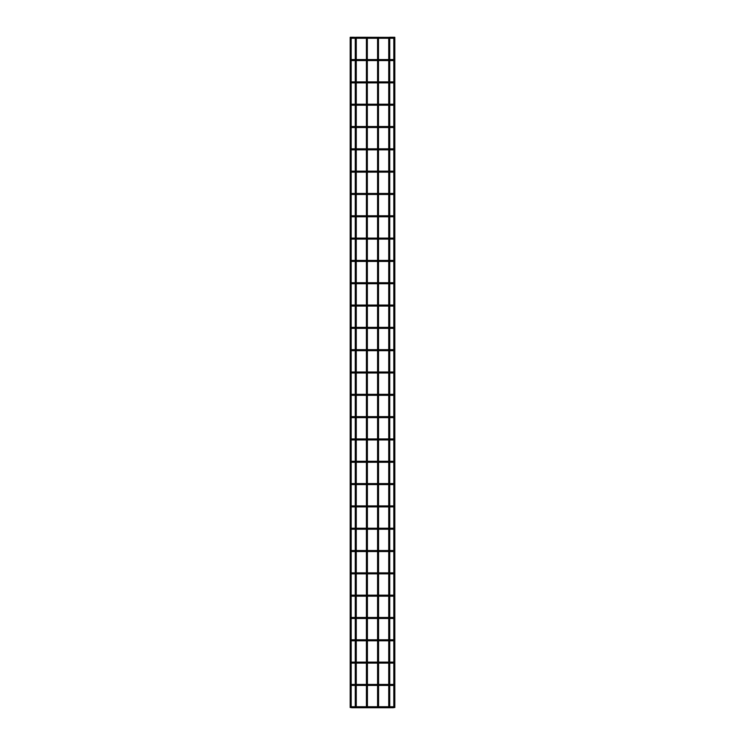 <?xml version="1.0" encoding="UTF-8"?>
<svg xmlns="http://www.w3.org/2000/svg" width="745" height="745" viewBox="0 0 745 745"><rect width="100%" height="100%" fill="white"/><g stroke="black" fill="none" stroke-linecap="round" stroke-linejoin="round"><path stroke-width="1.12" d="M350.187 707.527L351.184 707.527L350.187 707.527L350.187 37.362L351.184 37.362L351.184 707.527M351.072 37.25L350.299 37.25M355.263 38.256L352.972 38.256L352.972 37.25L356.268 37.362L356.268 707.527L355.263 707.527L355.263 37.362L356.268 37.362M355.263 707.527L356.268 707.527M394.813 707.527L393.816 707.527L393.816 37.362L394.813 37.362L394.813 707.527L393.816 707.527M393.928 37.25L394.701 37.25M356.157 37.25L389.737 37.362L389.737 707.527L388.732 707.527L388.732 37.362L389.737 37.362M388.732 707.527L389.737 707.527M378.469 37.25L378.581 707.527L377.575 707.527L377.575 37.362L378.581 37.362M377.575 707.527L378.581 707.527M367.313 37.25L367.425 707.527L366.419 707.527L366.419 37.362L367.425 37.362M366.419 707.527L367.425 707.527M393.816 37.753A0.503 0.503 0 0 1 393.313 38.256A0.503 0.503 0 0 1 392.811 37.753A0.503 0.503 0 0 1 393.313 37.25A0.503 0.503 0 0 1 393.816 37.753A0.503 0.503 0 0 1 393.313 38.256A0.503 0.503 0 0 1 392.811 37.753A0.503 0.503 0 0 1 393.313 37.25A0.503 0.503 0 0 1 393.816 37.753M351.184 37.753A0.503 0.503 0 0 0 351.687 38.256A0.503 0.503 0 0 0 352.189 37.753A0.503 0.503 0 0 0 351.687 37.25A0.503 0.503 0 0 0 351.184 37.753A0.503 0.503 0 0 1 351.687 37.25A0.503 0.503 0 0 1 352.189 37.753M351.687 60.569L352.972 60.569L352.972 59.563L351.687 59.563A0.503 0.503 0 0 1 352.189 60.066L351.184 60.066A0.503 0.503 0 0 0 351.687 60.569A0.503 0.503 0 0 0 352.189 60.066L351.184 60.066A0.503 0.503 0 0 0 351.687 60.569A0.503 0.503 0 0 0 352.189 60.066L352.162 59.907M389.737 59.563L393.313 59.563A0.503 0.503 0 0 0 392.811 60.066L393.816 60.066A0.503 0.503 0 0 1 393.313 60.569A0.503 0.503 0 0 1 392.811 60.066L393.816 60.066L392.811 60.066A0.503 0.503 0 0 1 393.313 59.563A0.503 0.503 0 0 1 393.816 60.066A0.503 0.503 0 0 1 393.313 60.569A0.503 0.503 0 0 1 392.811 60.066L392.839 59.907M351.687 59.563A0.503 0.503 0 0 0 351.184 60.066M351.687 82.891L352.972 82.891L352.972 81.885L351.687 81.885A0.503 0.503 0 0 1 352.189 82.388L351.184 82.388A0.503 0.503 0 0 0 351.687 82.891A0.503 0.503 0 0 0 352.189 82.388L351.184 82.388A0.503 0.503 0 0 0 351.687 82.891A0.503 0.503 0 0 0 352.189 82.388L352.162 82.22M389.737 81.885L393.313 81.885A0.503 0.503 0 0 0 392.811 82.388L393.816 82.388A0.503 0.503 0 0 1 393.313 82.891A0.503 0.503 0 0 1 392.811 82.388L393.816 82.388L392.811 82.388A0.503 0.503 0 0 1 393.313 81.885A0.503 0.503 0 0 1 393.816 82.388A0.503 0.503 0 0 1 393.313 82.891A0.503 0.503 0 0 1 392.811 82.388L392.839 82.22M351.687 81.885A0.503 0.503 0 0 0 351.184 82.388M351.687 105.203L352.972 105.203L352.972 104.198L351.687 104.198A0.503 0.503 0 0 1 352.189 104.7L351.184 104.7A0.503 0.503 0 0 0 351.687 105.203A0.503 0.503 0 0 0 352.189 104.7L351.184 104.7A0.503 0.503 0 0 0 351.687 105.203A0.503 0.503 0 0 0 352.189 104.7L352.078 104.384M389.737 104.198L393.313 104.198A0.503 0.503 0 0 0 392.811 104.7L393.816 104.7A0.503 0.503 0 0 1 393.313 105.203A0.503 0.503 0 0 1 392.811 104.7L393.816 104.7L392.811 104.7A0.503 0.503 0 0 1 393.313 104.198A0.503 0.503 0 0 1 393.816 104.7A0.503 0.503 0 0 1 393.313 105.203A0.503 0.503 0 0 1 392.811 104.7L392.922 104.384M351.687 104.198A0.503 0.503 0 0 0 351.184 104.7M351.687 127.516L352.972 127.516L352.972 126.52L351.687 126.52A0.503 0.503 0 0 1 352.189 127.023L351.184 127.023A0.503 0.503 0 0 0 351.687 127.516A0.503 0.503 0 0 0 352.189 127.023L351.184 127.023A0.503 0.503 0 0 0 351.687 127.516A0.503 0.503 0 0 0 352.189 127.023L352.078 126.697M389.737 126.52L393.313 126.52A0.503 0.503 0 0 0 392.811 127.023L393.816 127.023A0.503 0.503 0 0 1 393.313 127.516A0.503 0.503 0 0 1 392.811 127.023L393.816 127.023L392.811 127.023A0.503 0.503 0 0 1 393.313 126.52A0.503 0.503 0 0 1 393.816 127.023A0.503 0.503 0 0 1 393.313 127.516A0.503 0.503 0 0 1 392.811 127.023L392.922 126.697M351.687 126.52A0.503 0.503 0 0 0 351.184 127.023M351.687 149.838L352.972 149.838L352.972 148.832L351.687 148.832A0.503 0.503 0 0 1 352.189 149.335L351.184 149.335A0.503 0.503 0 0 0 351.687 149.838A0.503 0.503 0 0 0 352.189 149.335L351.184 149.335A0.503 0.503 0 0 0 351.687 149.838A0.503 0.503 0 0 0 352.189 149.335L352.162 149.177M389.737 148.832L393.313 148.832A0.503 0.503 0 0 0 392.811 149.335L393.816 149.335A0.503 0.503 0 0 1 393.313 149.838A0.503 0.503 0 0 1 392.811 149.335L393.816 149.335L392.811 149.335A0.503 0.503 0 0 1 393.313 148.832A0.503 0.503 0 0 1 393.816 149.335A0.503 0.503 0 0 1 393.313 149.838A0.503 0.503 0 0 1 392.811 149.335L392.839 149.177M351.687 148.832A0.503 0.503 0 0 0 351.184 149.335M351.687 172.151L352.972 172.151L352.972 171.145L351.687 171.145A0.503 0.503 0 0 1 352.189 171.648L351.184 171.648A0.503 0.503 0 0 0 351.687 172.151A0.503 0.503 0 0 0 352.189 171.648L351.184 171.648A0.503 0.503 0 0 0 351.687 172.151A0.503 0.503 0 0 0 352.189 171.648L352.078 171.331M389.737 171.145L393.313 171.145A0.503 0.503 0 0 0 392.811 171.648L393.816 171.648A0.503 0.503 0 0 1 393.313 172.151A0.503 0.503 0 0 1 392.811 171.648L393.816 171.648L392.811 171.648A0.503 0.503 0 0 1 393.313 171.145A0.503 0.503 0 0 1 393.816 171.648A0.503 0.503 0 0 1 393.313 172.151A0.503 0.503 0 0 1 392.811 171.648L392.922 171.331M351.687 171.145A0.503 0.503 0 0 0 351.184 171.648M351.687 194.473L352.972 194.473L352.972 193.467L351.687 193.467A0.503 0.503 0 0 1 352.189 193.97L351.184 193.97A0.503 0.503 0 0 0 351.687 194.473A0.503 0.503 0 0 0 352.189 193.97L351.184 193.97A0.503 0.503 0 0 0 351.687 194.473A0.503 0.503 0 0 0 352.189 193.97L352.078 193.644M389.737 193.467L393.313 193.467A0.503 0.503 0 0 0 392.811 193.97L393.816 193.97A0.503 0.503 0 0 1 393.313 194.473A0.503 0.503 0 0 1 392.811 193.97L393.816 193.97L392.811 193.97A0.503 0.503 0 0 1 393.313 193.467A0.503 0.503 0 0 1 393.816 193.97A0.503 0.503 0 0 1 393.313 194.473A0.503 0.503 0 0 1 392.811 193.97L392.922 193.644M351.687 193.467A0.503 0.503 0 0 0 351.184 193.97M351.687 216.786L352.972 216.786L352.972 215.78L351.687 215.78A0.503 0.503 0 0 1 352.189 216.283L351.184 216.283A0.503 0.503 0 0 0 351.687 216.786A0.503 0.503 0 0 0 352.189 216.283L351.184 216.283A0.503 0.503 0 0 0 351.687 216.786A0.503 0.503 0 0 0 352.189 216.283L352.162 216.125M389.737 215.78L393.313 215.78A0.503 0.503 0 0 0 392.811 216.283L393.816 216.283A0.503 0.503 0 0 1 393.313 216.786A0.503 0.503 0 0 1 392.811 216.283L393.816 216.283L392.811 216.283A0.503 0.503 0 0 1 393.313 215.78A0.503 0.503 0 0 1 393.816 216.283A0.503 0.503 0 0 1 393.313 216.786A0.503 0.503 0 0 1 392.811 216.283L392.839 216.125M351.687 215.78A0.503 0.503 0 0 0 351.184 216.283M351.687 239.098L352.972 239.098L352.972 238.102L351.687 238.102A0.503 0.503 0 0 1 352.189 238.605L351.184 238.605A0.503 0.503 0 0 0 351.687 239.098A0.503 0.503 0 0 0 352.189 238.605L351.184 238.605A0.503 0.503 0 0 0 351.687 239.098A0.503 0.503 0 0 0 352.189 238.605L352.162 238.437M389.737 238.102L393.313 238.102A0.503 0.503 0 0 0 392.811 238.605L393.816 238.605A0.503 0.503 0 0 1 393.313 239.098A0.503 0.503 0 0 1 392.811 238.605L393.816 238.605L392.811 238.605A0.503 0.503 0 0 1 393.313 238.102A0.503 0.503 0 0 1 393.816 238.605A0.503 0.503 0 0 1 393.313 239.098A0.503 0.503 0 0 1 392.811 238.605L392.839 238.437M351.687 238.102A0.503 0.503 0 0 0 351.184 238.605M352.189 260.918A0.503 0.503 0 0 0 351.687 260.415A0.503 0.503 0 0 0 351.184 260.918L352.189 260.918L351.184 260.918A0.503 0.503 0 0 0 351.687 261.421A0.503 0.503 0 0 0 352.189 260.918L351.184 260.918A0.503 0.503 0 0 0 351.687 261.421A0.503 0.503 0 0 0 352.189 260.918L352.078 260.601M392.811 260.918A0.503 0.503 0 0 1 393.313 260.415A0.503 0.503 0 0 1 393.816 260.918L392.811 260.918L393.816 260.918A0.503 0.503 0 0 1 393.313 261.421A0.503 0.503 0 0 1 392.811 260.918L393.816 260.918L392.811 260.918A0.503 0.503 0 0 1 393.313 260.415A0.503 0.503 0 0 1 393.816 260.918A0.503 0.503 0 0 1 393.313 261.421A0.503 0.503 0 0 1 392.811 260.918L392.922 260.601M351.687 283.733L352.972 283.733L352.972 282.728L351.687 282.728A0.503 0.503 0 0 1 352.189 283.23L351.184 283.23A0.503 0.503 0 0 0 351.687 283.733A0.503 0.503 0 0 0 352.189 283.23L351.184 283.23A0.503 0.503 0 0 0 351.687 283.733A0.503 0.503 0 0 0 352.189 283.23L352.078 282.914M389.737 282.728L393.313 282.728A0.503 0.503 0 0 0 392.811 283.23L393.816 283.23A0.503 0.503 0 0 1 393.313 283.733A0.503 0.503 0 0 1 392.811 283.23L393.816 283.23L392.811 283.23A0.503 0.503 0 0 1 393.313 282.728A0.503 0.503 0 0 1 393.816 283.23A0.503 0.503 0 0 1 393.313 283.733A0.503 0.503 0 0 1 392.811 283.23L392.922 282.914M351.687 282.728A0.503 0.503 0 0 0 351.184 283.23M351.687 306.055L352.972 306.055L352.972 305.05L351.687 305.05A0.503 0.503 0 0 1 352.189 305.552L351.184 305.552A0.503 0.503 0 0 0 351.687 306.055A0.503 0.503 0 0 0 352.189 305.552L351.184 305.552A0.503 0.503 0 0 0 351.687 306.055A0.503 0.503 0 0 0 352.189 305.552L352.162 305.394M389.737 305.05L393.313 305.05A0.503 0.503 0 0 0 392.811 305.552L393.816 305.552A0.503 0.503 0 0 1 393.313 306.055A0.503 0.503 0 0 1 392.811 305.552L393.816 305.552L392.811 305.552A0.503 0.503 0 0 1 393.313 305.05A0.503 0.503 0 0 1 393.816 305.552A0.503 0.503 0 0 1 393.313 306.055A0.503 0.503 0 0 1 392.811 305.552L392.839 305.394M351.687 305.05A0.503 0.503 0 0 0 351.184 305.552M351.687 328.368L352.972 328.368L352.972 327.362L351.687 327.362A0.503 0.503 0 0 1 352.189 327.865L351.184 327.865A0.503 0.503 0 0 0 351.687 328.368A0.503 0.503 0 0 0 352.189 327.865L351.184 327.865A0.503 0.503 0 0 0 351.687 328.368A0.503 0.503 0 0 0 352.189 327.865L352.162 327.707M389.737 327.362L393.313 327.362A0.503 0.503 0 0 0 392.811 327.865L393.816 327.865A0.503 0.503 0 0 1 393.313 328.368A0.503 0.503 0 0 1 392.811 327.865L393.816 327.865L392.811 327.865A0.503 0.503 0 0 1 393.313 327.362A0.503 0.503 0 0 1 393.816 327.865A0.503 0.503 0 0 1 393.313 328.368A0.503 0.503 0 0 1 392.811 327.865L392.839 327.707M351.687 327.362A0.503 0.503 0 0 0 351.184 327.865M351.687 350.69L352.972 350.69L352.972 349.684L351.687 349.684A0.503 0.503 0 0 1 352.189 350.187L351.184 350.187A0.503 0.503 0 0 0 351.687 350.69A0.503 0.503 0 0 0 352.189 350.187L351.184 350.187A0.503 0.503 0 0 0 351.687 350.69A0.503 0.503 0 0 0 352.189 350.187L352.078 349.861M389.737 349.684L393.313 349.684A0.503 0.503 0 0 0 392.811 350.187L393.816 350.187A0.503 0.503 0 0 1 393.313 350.69A0.503 0.503 0 0 1 392.811 350.187L393.816 350.187L392.811 350.187A0.503 0.503 0 0 1 393.313 349.684A0.503 0.503 0 0 1 393.816 350.187A0.503 0.503 0 0 1 393.313 350.69A0.503 0.503 0 0 1 392.811 350.187L392.922 349.861M351.687 349.684A0.503 0.503 0 0 0 351.184 350.187M351.687 373.003L352.972 373.003L352.972 371.997L351.687 371.997A0.503 0.503 0 0 1 352.189 372.5L351.184 372.5A0.503 0.503 0 0 0 351.687 373.003A0.503 0.503 0 0 0 352.189 372.5L351.184 372.5A0.503 0.503 0 0 0 351.687 373.003A0.503 0.503 0 0 0 352.189 372.5L352.162 372.342M389.737 371.997L393.313 371.997A0.503 0.503 0 0 0 392.811 372.5L393.816 372.5A0.503 0.503 0 0 1 393.313 373.003A0.503 0.503 0 0 1 392.811 372.5L393.816 372.5L392.811 372.5A0.503 0.503 0 0 1 393.313 371.997A0.503 0.503 0 0 1 393.816 372.5A0.503 0.503 0 0 1 393.313 373.003A0.503 0.503 0 0 1 392.811 372.5L392.839 372.342M351.687 371.997A0.503 0.503 0 0 0 351.184 372.5M351.687 395.316L352.972 395.316L352.972 394.31L351.687 394.31A0.503 0.503 0 0 1 352.189 394.813L351.184 394.813A0.503 0.503 0 0 0 351.687 395.316A0.503 0.503 0 0 0 352.189 394.813L351.184 394.813A0.503 0.503 0 0 0 351.687 395.316A0.503 0.503 0 0 0 352.189 394.813L352.162 394.654M389.737 394.31L393.313 394.31A0.503 0.503 0 0 0 392.811 394.813L393.816 394.813A0.503 0.503 0 0 1 393.313 395.316A0.503 0.503 0 0 1 392.811 394.813L393.816 394.813L392.811 394.813A0.503 0.503 0 0 1 393.313 394.31A0.503 0.503 0 0 1 393.816 394.813A0.503 0.503 0 0 1 393.313 395.316A0.503 0.503 0 0 1 392.811 394.813L392.839 394.654M351.687 394.31A0.503 0.503 0 0 0 351.184 394.813M351.687 417.638L352.972 417.638L352.972 416.632L351.687 416.632A0.503 0.503 0 0 1 352.189 417.135L351.184 417.135A0.503 0.503 0 0 0 351.687 417.638A0.503 0.503 0 0 0 352.189 417.135L351.184 417.135A0.503 0.503 0 0 0 351.687 417.638A0.503 0.503 0 0 0 352.189 417.135L352.078 416.809M389.737 416.632L393.313 416.632A0.503 0.503 0 0 0 392.811 417.135L393.816 417.135A0.503 0.503 0 0 1 393.313 417.638A0.503 0.503 0 0 1 392.811 417.135L393.816 417.135L392.811 417.135A0.503 0.503 0 0 1 393.313 416.632A0.503 0.503 0 0 1 393.816 417.135A0.503 0.503 0 0 1 393.313 417.638A0.503 0.503 0 0 1 392.811 417.135L392.922 416.809M351.687 416.632A0.503 0.503 0 0 0 351.184 417.135M351.687 439.95L352.972 439.95L352.972 438.945L351.687 438.945A0.503 0.503 0 0 1 352.189 439.448L351.184 439.448A0.503 0.503 0 0 0 351.687 439.95A0.503 0.503 0 0 0 352.189 439.448L351.184 439.448A0.503 0.503 0 0 0 351.687 439.95A0.503 0.503 0 0 0 352.189 439.448L352.078 439.131M389.737 438.945L393.313 438.945A0.503 0.503 0 0 0 392.811 439.448L393.816 439.448A0.503 0.503 0 0 1 393.313 439.95A0.503 0.503 0 0 1 392.811 439.448L393.816 439.448L392.811 439.448A0.503 0.503 0 0 1 393.313 438.945A0.503 0.503 0 0 1 393.816 439.448A0.503 0.503 0 0 1 393.313 439.95A0.503 0.503 0 0 1 392.811 439.448L392.922 439.131M351.687 438.945A0.503 0.503 0 0 0 351.184 439.448M351.687 462.272L352.972 462.272L352.972 461.267L351.687 461.267A0.503 0.503 0 0 1 352.189 461.77L351.184 461.77A0.503 0.503 0 0 0 351.687 462.272A0.503 0.503 0 0 0 352.189 461.77L351.184 461.77A0.503 0.503 0 0 0 351.687 462.272A0.503 0.503 0 0 0 352.189 461.77L352.162 461.602M389.737 461.267L393.313 461.267A0.503 0.503 0 0 0 392.811 461.77L393.816 461.77A0.503 0.503 0 0 1 393.313 462.272A0.503 0.503 0 0 1 392.811 461.77L393.816 461.77L392.811 461.77A0.503 0.503 0 0 1 393.313 461.267A0.503 0.503 0 0 1 393.816 461.77A0.503 0.503 0 0 1 393.313 462.272A0.503 0.503 0 0 1 392.811 461.77L392.839 461.602M351.687 461.267A0.503 0.503 0 0 0 351.184 461.77M351.687 484.585L352.972 484.585L352.972 483.579L351.687 483.579A0.503 0.503 0 0 1 352.189 484.082L351.184 484.082A0.503 0.503 0 0 0 351.687 484.585A0.503 0.503 0 0 0 352.189 484.082L351.184 484.082A0.503 0.503 0 0 0 351.687 484.585A0.503 0.503 0 0 0 352.189 484.082L352.162 483.924M389.737 483.579L393.313 483.579A0.503 0.503 0 0 0 392.811 484.082L393.816 484.082A0.503 0.503 0 0 1 393.313 484.585A0.503 0.503 0 0 1 392.811 484.082L393.816 484.082L392.811 484.082A0.503 0.503 0 0 1 393.313 483.579A0.503 0.503 0 0 1 393.816 484.082A0.503 0.503 0 0 1 393.313 484.585A0.503 0.503 0 0 1 392.811 484.082L392.839 483.924M351.687 483.579A0.503 0.503 0 0 0 351.184 484.082M351.687 506.898L352.972 506.898L352.972 505.902L351.687 505.902A0.503 0.503 0 0 1 352.189 506.395L351.184 506.395A0.503 0.503 0 0 0 351.687 506.898A0.503 0.503 0 0 0 352.189 506.395L351.184 506.395A0.503 0.503 0 0 0 351.687 506.898A0.503 0.503 0 0 0 352.189 506.395L352.078 506.079M389.737 505.902L393.313 505.902A0.503 0.503 0 0 0 392.811 506.395L393.816 506.395A0.503 0.503 0 0 1 393.313 506.898A0.503 0.503 0 0 1 392.811 506.395L393.816 506.395L392.811 506.395A0.503 0.503 0 0 1 393.313 505.902A0.503 0.503 0 0 1 393.816 506.395A0.503 0.503 0 0 1 393.313 506.898A0.503 0.503 0 0 1 392.811 506.395L392.922 506.079M351.687 505.902A0.503 0.503 0 0 0 351.184 506.395M351.687 529.22L352.972 529.22L352.972 528.214L351.687 528.214A0.503 0.503 0 0 1 352.189 528.717L351.184 528.717A0.503 0.503 0 0 0 351.687 529.22A0.503 0.503 0 0 0 352.189 528.717L351.184 528.717A0.503 0.503 0 0 0 351.687 529.22A0.503 0.503 0 0 0 352.189 528.717L352.162 528.559M389.737 528.214L393.313 528.214A0.503 0.503 0 0 0 392.811 528.717L393.816 528.717A0.503 0.503 0 0 1 393.313 529.22A0.503 0.503 0 0 1 392.811 528.717L393.816 528.717L392.811 528.717A0.503 0.503 0 0 1 393.313 528.214A0.503 0.503 0 0 1 393.816 528.717A0.503 0.503 0 0 1 393.313 529.22A0.503 0.503 0 0 1 392.811 528.717L392.839 528.559M351.687 528.214A0.503 0.503 0 0 0 351.184 528.717M351.687 551.533L352.972 551.533L352.972 550.527L351.687 550.527A0.503 0.503 0 0 1 352.189 551.03L351.184 551.03A0.503 0.503 0 0 0 351.687 551.533A0.503 0.503 0 0 0 352.189 551.03L351.184 551.03A0.503 0.503 0 0 0 351.687 551.533A0.503 0.503 0 0 0 352.189 551.03L352.162 550.872M389.737 550.527L393.313 550.527A0.503 0.503 0 0 0 392.811 551.03L393.816 551.03A0.503 0.503 0 0 1 393.313 551.533A0.503 0.503 0 0 1 392.811 551.03L393.816 551.03L392.811 551.03A0.503 0.503 0 0 1 393.313 550.527A0.503 0.503 0 0 1 393.816 551.03A0.503 0.503 0 0 1 393.313 551.533A0.503 0.503 0 0 1 392.811 551.03L392.839 550.872M351.687 550.527A0.503 0.503 0 0 0 351.184 551.03M351.687 573.855L352.972 573.855L352.972 572.849L351.687 572.849A0.503 0.503 0 0 1 352.189 573.352L351.184 573.352A0.503 0.503 0 0 0 351.687 573.855A0.503 0.503 0 0 0 352.189 573.352L351.184 573.352A0.503 0.503 0 0 0 351.687 573.855A0.503 0.503 0 0 0 352.189 573.352L352.078 573.026M389.737 572.849L393.313 572.849A0.503 0.503 0 0 0 392.811 573.352L393.816 573.352A0.503 0.503 0 0 1 393.313 573.855A0.503 0.503 0 0 1 392.811 573.352L393.816 573.352L392.811 573.352A0.503 0.503 0 0 1 393.313 572.849A0.503 0.503 0 0 1 393.816 573.352A0.503 0.503 0 0 1 393.313 573.855A0.503 0.503 0 0 1 392.811 573.352L392.922 573.026M351.687 572.849A0.503 0.503 0 0 0 351.184 573.352M351.687 596.168L352.972 596.168L352.972 595.162L351.687 595.162A0.503 0.503 0 0 1 352.189 595.665L351.184 595.665A0.503 0.503 0 0 0 351.687 596.168A0.503 0.503 0 0 0 352.189 595.665L351.184 595.665A0.503 0.503 0 0 0 351.687 596.168A0.503 0.503 0 0 0 352.189 595.665L352.078 595.348M389.737 595.162L393.313 595.162A0.503 0.503 0 0 0 392.811 595.665L393.816 595.665A0.503 0.503 0 0 1 393.313 596.168A0.503 0.503 0 0 1 392.811 595.665L393.816 595.665L392.811 595.665A0.503 0.503 0 0 1 393.313 595.162A0.503 0.503 0 0 1 393.816 595.665A0.503 0.503 0 0 1 393.313 596.168A0.503 0.503 0 0 1 392.811 595.665L392.922 595.348M351.687 595.162A0.503 0.503 0 0 0 351.184 595.665M351.687 618.48L352.972 618.48L352.972 617.484L351.687 617.484A0.503 0.503 0 0 1 352.189 617.978L351.184 617.978A0.503 0.503 0 0 0 351.687 618.48A0.503 0.503 0 0 0 352.189 617.978L351.184 617.978A0.503 0.503 0 0 0 351.687 618.48A0.503 0.503 0 0 0 352.189 617.978L352.162 617.819M389.737 617.484L393.313 617.484A0.503 0.503 0 0 0 392.811 617.978L393.816 617.978A0.503 0.503 0 0 1 393.313 618.48A0.503 0.503 0 0 1 392.811 617.978L393.816 617.978L392.811 617.978A0.503 0.503 0 0 1 393.313 617.484A0.503 0.503 0 0 1 393.816 617.978A0.503 0.503 0 0 1 393.313 618.48A0.503 0.503 0 0 1 392.811 617.978L392.839 617.819M351.687 617.484A0.503 0.503 0 0 0 351.184 617.978M351.687 640.802L352.972 640.802L352.972 639.797L351.687 639.797A0.503 0.503 0 0 1 352.189 640.3L351.184 640.3A0.503 0.503 0 0 0 351.687 640.802A0.503 0.503 0 0 0 352.189 640.3L351.184 640.3A0.503 0.503 0 0 0 351.687 640.802A0.503 0.503 0 0 0 352.189 640.3L352.162 640.141M389.737 639.797L393.313 639.797A0.503 0.503 0 0 0 392.811 640.3L393.816 640.3A0.503 0.503 0 0 1 393.313 640.802A0.503 0.503 0 0 1 392.811 640.3L393.816 640.3L392.811 640.3A0.503 0.503 0 0 1 393.313 639.797A0.503 0.503 0 0 1 393.816 640.3A0.503 0.503 0 0 1 393.313 640.802A0.503 0.503 0 0 1 392.811 640.3L392.839 640.141M351.687 639.797A0.503 0.503 0 0 0 351.184 640.3M351.687 663.115L352.972 663.115L352.972 662.109L351.687 662.109A0.503 0.503 0 0 1 352.189 662.612L351.184 662.612A0.503 0.503 0 0 0 351.687 663.115A0.503 0.503 0 0 0 352.189 662.612L351.184 662.612A0.503 0.503 0 0 0 351.687 663.115A0.503 0.503 0 0 0 352.189 662.612L352.078 662.296M389.737 662.109L393.313 662.109A0.503 0.503 0 0 0 392.811 662.612L393.816 662.612A0.503 0.503 0 0 1 393.313 663.115A0.503 0.503 0 0 1 392.811 662.612L393.816 662.612L392.811 662.612A0.503 0.503 0 0 1 393.313 662.109A0.503 0.503 0 0 1 393.816 662.612A0.503 0.503 0 0 1 393.313 663.115A0.503 0.503 0 0 1 392.811 662.612L392.922 662.296M351.687 662.109A0.503 0.503 0 0 0 351.184 662.612M351.687 685.437L352.972 685.437L352.972 684.432L351.687 684.432A0.503 0.503 0 0 1 352.189 684.934L351.184 684.934A0.503 0.503 0 0 0 351.687 685.437A0.503 0.503 0 0 0 352.189 684.934L351.184 684.934A0.503 0.503 0 0 0 351.687 685.437A0.503 0.503 0 0 0 352.189 684.934L352.078 684.608M389.737 684.432L393.313 684.432A0.503 0.503 0 0 0 392.811 684.934L393.816 684.934A0.503 0.503 0 0 1 393.313 685.437A0.503 0.503 0 0 1 392.811 684.934L393.816 684.934L392.811 684.934A0.503 0.503 0 0 1 393.313 684.432A0.503 0.503 0 0 1 393.816 684.934A0.503 0.503 0 0 1 393.313 685.437A0.503 0.503 0 0 1 392.811 684.934L392.922 684.608M351.687 684.432A0.503 0.503 0 0 0 351.184 684.934M351.687 707.75L352.972 707.75L352.972 706.744L351.687 706.744A0.503 0.503 0 0 1 352.189 707.247L351.184 707.247A0.503 0.503 0 0 0 351.687 707.75A0.503 0.503 0 0 0 352.189 707.247L351.184 707.247A0.503 0.503 0 0 0 351.687 707.75A0.503 0.503 0 0 0 352.189 707.247L352.162 707.089M389.737 706.744L393.313 706.744A0.503 0.503 0 0 0 392.811 707.247L393.816 707.247A0.503 0.503 0 0 1 393.313 707.75A0.503 0.503 0 0 1 392.811 707.247L393.816 707.247L392.811 707.247A0.503 0.503 0 0 1 393.313 706.744A0.503 0.503 0 0 1 393.816 707.247A0.503 0.503 0 0 1 393.313 707.75A0.503 0.503 0 0 1 392.811 707.247L392.839 707.089M351.687 706.744A0.503 0.503 0 0 0 351.184 707.247M389.626 37.25L392.028 37.25L392.028 38.256L393.313 38.256M393.313 59.563A0.503 0.503 0 0 1 393.816 60.066M392.028 59.563L392.028 60.569L393.313 60.569M393.313 81.885A0.503 0.503 0 0 1 393.816 82.388M392.028 81.885L392.028 82.891L393.313 82.891M393.313 104.198A0.503 0.503 0 0 1 393.816 104.7M392.028 104.198L392.028 105.203L393.313 105.203M393.313 126.52A0.503 0.503 0 0 1 393.816 127.023M392.028 126.52L392.028 127.516L393.313 127.516M393.313 148.832A0.503 0.503 0 0 1 393.816 149.335M392.028 148.832L392.028 149.838L393.313 149.838M393.313 171.145A0.503 0.503 0 0 1 393.816 171.648M392.028 171.145L392.028 172.151L393.313 172.151M393.313 193.467A0.503 0.503 0 0 1 393.816 193.97M392.028 193.467L392.028 194.473L393.313 194.473M393.313 215.78A0.503 0.503 0 0 1 393.816 216.283M392.028 215.78L392.028 216.786L393.313 216.786M393.313 238.102A0.503 0.503 0 0 1 393.816 238.605M392.028 238.102L392.028 239.098L393.313 239.098M389.737 260.415L392.028 260.415L392.028 261.421L393.313 261.421M355.263 260.415L352.972 260.415L352.972 261.421L351.687 261.421M393.313 282.728A0.503 0.503 0 0 1 393.816 283.23M392.028 282.728L392.028 283.733L393.313 283.733M393.313 305.05A0.503 0.503 0 0 1 393.816 305.552M392.028 305.05L392.028 306.055L393.313 306.055M393.313 327.362A0.503 0.503 0 0 1 393.816 327.865M392.028 327.362L392.028 328.368L393.313 328.368M393.313 349.684A0.503 0.503 0 0 1 393.816 350.187M392.028 349.684L392.028 350.69L393.313 350.69M393.313 371.997A0.503 0.503 0 0 1 393.816 372.5M392.028 371.997L392.028 373.003L393.313 373.003M393.313 394.31A0.503 0.503 0 0 1 393.816 394.813M392.028 394.31L392.028 395.316L393.313 395.316M393.313 416.632A0.503 0.503 0 0 1 393.816 417.135M392.028 416.632L392.028 417.638L393.313 417.638M393.313 438.945A0.503 0.503 0 0 1 393.816 439.448M392.028 438.945L392.028 439.95L393.313 439.95M393.313 461.267A0.503 0.503 0 0 1 393.816 461.77M392.028 461.267L392.028 462.272L393.313 462.272M393.313 483.579A0.503 0.503 0 0 1 393.816 484.082M392.028 483.579L392.028 484.585L393.313 484.585M393.313 505.902A0.503 0.503 0 0 1 393.816 506.395M392.028 505.902L392.028 506.898L393.313 506.898M393.313 528.214A0.503 0.503 0 0 1 393.816 528.717M392.028 528.214L392.028 529.22L393.313 529.22M393.313 550.527A0.503 0.503 0 0 1 393.816 551.03M392.028 550.527L392.028 551.533L393.313 551.533M393.313 572.849A0.503 0.503 0 0 1 393.816 573.352M392.028 572.849L392.028 573.855L393.313 573.855M393.313 595.162A0.503 0.503 0 0 1 393.816 595.665M392.028 595.162L392.028 596.168L393.313 596.168M393.313 617.484A0.503 0.503 0 0 1 393.816 617.978M392.028 617.484L392.028 618.48L393.313 618.48M393.313 639.797A0.503 0.503 0 0 1 393.816 640.3M392.028 639.797L392.028 640.802L393.313 640.802M393.313 662.109A0.503 0.503 0 0 1 393.816 662.612M392.028 662.109L392.028 663.115L393.313 663.115M393.313 684.432A0.503 0.503 0 0 1 393.816 684.934M392.028 684.432L392.028 685.437L393.313 685.437M393.313 706.744A0.503 0.503 0 0 1 393.816 707.247M392.028 706.744L392.028 707.75L393.313 707.75M356.268 38.256L366.419 38.256M367.425 38.256L377.575 38.256M378.581 38.256L388.732 38.256M389.737 38.256L392.028 38.256M352.972 38.256L351.687 38.256M352.972 37.25L351.687 37.25M392.028 37.25L393.313 37.25M352.972 59.563L355.263 59.563M356.268 59.563L366.419 59.563M367.425 59.563L377.575 59.563M378.581 59.563L388.732 59.563M352.972 60.569L355.263 60.569M356.268 60.569L366.419 60.569M367.425 60.569L377.575 60.569M378.581 60.569L388.732 60.569M389.737 60.569L392.028 60.569M352.972 81.885L355.263 81.885M356.268 81.885L366.419 81.885M367.425 81.885L377.575 81.885M378.581 81.885L388.732 81.885M352.972 82.891L355.263 82.891M356.268 82.891L366.419 82.891M367.425 82.891L377.575 82.891M378.581 82.891L388.732 82.891M389.737 82.891L392.028 82.891M352.972 104.198L355.263 104.198M356.268 104.198L366.419 104.198M367.425 104.198L377.575 104.198M378.581 104.198L388.732 104.198M352.972 105.203L355.263 105.203M356.268 105.203L366.419 105.203M367.425 105.203L377.575 105.203M378.581 105.203L388.732 105.203M389.737 105.203L392.028 105.203M352.972 126.52L355.263 126.52M356.268 126.52L366.419 126.52M367.425 126.52L377.575 126.52M378.581 126.52L388.732 126.52M352.972 127.516L355.263 127.516M356.268 127.516L366.419 127.516M367.425 127.516L377.575 127.516M378.581 127.516L388.732 127.516M389.737 127.516L392.028 127.516M352.972 148.832L355.263 148.832M356.268 148.832L366.419 148.832M367.425 148.832L377.575 148.832M378.581 148.832L388.732 148.832M352.972 149.838L355.263 149.838M356.268 149.838L366.419 149.838M367.425 149.838L377.575 149.838M378.581 149.838L388.732 149.838M389.737 149.838L392.028 149.838M352.972 171.145L355.263 171.145M356.268 171.145L366.419 171.145M367.425 171.145L377.575 171.145M378.581 171.145L388.732 171.145M352.972 172.151L355.263 172.151M356.268 172.151L366.419 172.151M367.425 172.151L377.575 172.151M378.581 172.151L388.732 172.151M389.737 172.151L392.028 172.151M352.972 193.467L355.263 193.467M356.268 193.467L366.419 193.467M367.425 193.467L377.575 193.467M378.581 193.467L388.732 193.467M352.972 194.473L355.263 194.473M356.268 194.473L366.419 194.473M367.425 194.473L377.575 194.473M378.581 194.473L388.732 194.473M389.737 194.473L392.028 194.473M352.972 215.78L355.263 215.78M356.268 215.78L366.419 215.78M367.425 215.78L377.575 215.78M378.581 215.78L388.732 215.78M352.972 216.786L355.263 216.786M356.268 216.786L366.419 216.786M367.425 216.786L377.575 216.786M378.581 216.786L388.732 216.786M389.737 216.786L392.028 216.786M352.972 238.102L355.263 238.102M356.268 238.102L366.419 238.102M367.425 238.102L377.575 238.102M378.581 238.102L388.732 238.102M352.972 239.098L355.263 239.098M356.268 239.098L366.419 239.098M367.425 239.098L377.575 239.098M378.581 239.098L388.732 239.098M389.737 239.098L392.028 239.098M392.028 260.415L393.313 260.415M356.268 260.415L366.419 260.415M367.425 260.415L377.575 260.415M378.581 260.415L388.732 260.415M352.972 260.415L351.687 260.415M352.972 261.421L355.263 261.421M356.268 261.421L366.419 261.421M367.425 261.421L377.575 261.421M378.581 261.421L388.732 261.421M389.737 261.421L392.028 261.421M352.972 282.728L355.263 282.728M356.268 282.728L366.419 282.728M367.425 282.728L377.575 282.728M378.581 282.728L388.732 282.728M352.972 283.733L355.263 283.733M356.268 283.733L366.419 283.733M367.425 283.733L377.575 283.733M378.581 283.733L388.732 283.733M389.737 283.733L392.028 283.733M352.972 305.05L355.263 305.05M356.268 305.05L366.419 305.05M367.425 305.05L377.575 305.05M378.581 305.05L388.732 305.05M352.972 306.055L355.263 306.055M356.268 306.055L366.419 306.055M367.425 306.055L377.575 306.055M378.581 306.055L388.732 306.055M389.737 306.055L392.028 306.055M352.972 327.362L355.263 327.362M356.268 327.362L366.419 327.362M367.425 327.362L377.575 327.362M378.581 327.362L388.732 327.362M352.972 328.368L355.263 328.368M356.268 328.368L366.419 328.368M367.425 328.368L377.575 328.368M378.581 328.368L388.732 328.368M389.737 328.368L392.028 328.368M352.972 349.684L355.263 349.684M356.268 349.684L366.419 349.684M367.425 349.684L377.575 349.684M378.581 349.684L388.732 349.684M352.972 350.69L355.263 350.69M356.268 350.69L366.419 350.69M367.425 350.69L377.575 350.69M378.581 350.69L388.732 350.69M389.737 350.69L392.028 350.69M352.972 371.997L355.263 371.997M356.268 371.997L366.419 371.997M367.425 371.997L377.575 371.997M378.581 371.997L388.732 371.997M352.972 373.003L355.263 373.003M356.268 373.003L366.419 373.003M367.425 373.003L377.575 373.003M378.581 373.003L388.732 373.003M389.737 373.003L392.028 373.003M352.972 394.31L355.263 394.31M356.268 394.31L366.419 394.31M367.425 394.31L377.575 394.31M378.581 394.31L388.732 394.31M352.972 395.316L355.263 395.316M356.268 395.316L366.419 395.316M367.425 395.316L377.575 395.316M378.581 395.316L388.732 395.316M389.737 395.316L392.028 395.316M352.972 416.632L355.263 416.632M356.268 416.632L366.419 416.632M367.425 416.632L377.575 416.632M378.581 416.632L388.732 416.632M352.972 417.638L355.263 417.638M356.268 417.638L366.419 417.638M367.425 417.638L377.575 417.638M378.581 417.638L388.732 417.638M389.737 417.638L392.028 417.638M352.972 438.945L355.263 438.945M356.268 438.945L366.419 438.945M367.425 438.945L377.575 438.945M378.581 438.945L388.732 438.945M352.972 439.95L355.263 439.95M356.268 439.95L366.419 439.95M367.425 439.95L377.575 439.95M378.581 439.95L388.732 439.95M389.737 439.95L392.028 439.95M352.972 461.267L355.263 461.267M356.268 461.267L366.419 461.267M367.425 461.267L377.575 461.267M378.581 461.267L388.732 461.267M352.972 462.272L355.263 462.272M356.268 462.272L366.419 462.272M367.425 462.272L377.575 462.272M378.581 462.272L388.732 462.272M389.737 462.272L392.028 462.272M352.972 483.579L355.263 483.579M356.268 483.579L366.419 483.579M367.425 483.579L377.575 483.579M378.581 483.579L388.732 483.579M352.972 484.585L355.263 484.585M356.268 484.585L366.419 484.585M367.425 484.585L377.575 484.585M378.581 484.585L388.732 484.585M389.737 484.585L392.028 484.585M352.972 505.902L355.263 505.902M356.268 505.902L366.419 505.902M367.425 505.902L377.575 505.902M378.581 505.902L388.732 505.902M352.972 506.898L355.263 506.898M356.268 506.898L366.419 506.898M367.425 506.898L377.575 506.898M378.581 506.898L388.732 506.898M389.737 506.898L392.028 506.898M352.972 528.214L355.263 528.214M356.268 528.214L366.419 528.214M367.425 528.214L377.575 528.214M378.581 528.214L388.732 528.214M352.972 529.22L355.263 529.22M356.268 529.22L366.419 529.22M367.425 529.22L377.575 529.22M378.581 529.22L388.732 529.22M389.737 529.22L392.028 529.22M352.972 550.527L355.263 550.527M356.268 550.527L366.419 550.527M367.425 550.527L377.575 550.527M378.581 550.527L388.732 550.527M352.972 551.533L355.263 551.533M356.268 551.533L366.419 551.533M367.425 551.533L377.575 551.533M378.581 551.533L388.732 551.533M389.737 551.533L392.028 551.533M352.972 572.849L355.263 572.849M356.268 572.849L366.419 572.849M367.425 572.849L377.575 572.849M378.581 572.849L388.732 572.849M352.972 573.855L355.263 573.855M356.268 573.855L366.419 573.855M367.425 573.855L377.575 573.855M378.581 573.855L388.732 573.855M389.737 573.855L392.028 573.855M352.972 595.162L355.263 595.162M356.268 595.162L366.419 595.162M367.425 595.162L377.575 595.162M378.581 595.162L388.732 595.162M352.972 596.168L355.263 596.168M356.268 596.168L366.419 596.168M367.425 596.168L377.575 596.168M378.581 596.168L388.732 596.168M389.737 596.168L392.028 596.168M352.972 617.484L355.263 617.484M356.268 617.484L366.419 617.484M367.425 617.484L377.575 617.484M378.581 617.484L388.732 617.484M352.972 618.48L355.263 618.48M356.268 618.48L366.419 618.48M367.425 618.48L377.575 618.48M378.581 618.48L388.732 618.48M389.737 618.48L392.028 618.48M352.972 639.797L355.263 639.797M356.268 639.797L366.419 639.797M367.425 639.797L377.575 639.797M378.581 639.797L388.732 639.797M352.972 640.802L355.263 640.802M356.268 640.802L366.419 640.802M367.425 640.802L377.575 640.802M378.581 640.802L388.732 640.802M389.737 640.802L392.028 640.802M352.972 662.109L355.263 662.109M356.268 662.109L366.419 662.109M367.425 662.109L377.575 662.109M378.581 662.109L388.732 662.109M352.972 663.115L355.263 663.115M356.268 663.115L366.419 663.115M367.425 663.115L377.575 663.115M378.581 663.115L388.732 663.115M389.737 663.115L392.028 663.115M352.972 684.432L355.263 684.432M356.268 684.432L366.419 684.432M367.425 684.432L377.575 684.432M378.581 684.432L388.732 684.432M352.972 685.437L355.263 685.437M356.268 685.437L366.419 685.437M367.425 685.437L377.575 685.437M378.581 685.437L388.732 685.437M389.737 685.437L392.028 685.437M352.972 706.744L355.263 706.744M356.268 706.744L366.419 706.744M367.425 706.744L377.575 706.744M378.581 706.744L388.732 706.744M352.972 707.75L392.028 707.75"/></g></svg>
